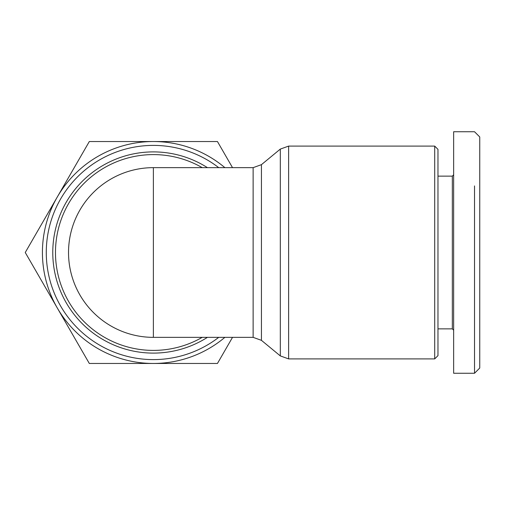 <?xml version="1.0" encoding="UTF-8"?>
<svg xmlns="http://www.w3.org/2000/svg" width="505" height="505" viewBox="0 0 505 505"><rect width="100%" height="100%" fill="white"/><g stroke="black" fill="none" stroke-linecap="round" stroke-linejoin="round"><path stroke-width="0.76" d="M153.381 167.647L153.381 337.353L253.131 337.353L253.131 167.647L153.381 167.647A84.853 84.853 0 0 0 107.508 323.888A84.853 84.853 0 0 0 153.381 337.353A84.853 84.853 0 0 1 68.528 252.5A84.853 84.853 0 0 1 153.381 167.647A84.853 84.853 0 0 0 107.508 323.888A84.853 84.853 0 0 0 153.381 337.353M202.227 167.647A97.913 97.913 0 0 0 55.474 252.5A97.913 97.913 0 0 0 202.227 337.353M434.71 146.103L434.71 358.897L288.62 358.897L288.62 146.103L434.71 146.103L437.974 149.366L437.974 355.634L434.71 358.897M479.75 251.976L479.75 243.959M479.75 242.217L479.75 205.604M479.75 196.079L479.75 182.002M437.974 328.869L452.335 328.869L452.335 176.131L437.974 176.131M453.641 373.258L474.53 373.258L479.75 368.031L479.75 136.969L474.53 131.742L453.641 131.742L453.641 373.258M474.53 185.922L474.53 373.258M57.286 197.019A110.967 110.967 0 0 0 57.286 307.981L25.25 252.5L89.316 141.533L153.381 141.533A110.967 110.967 0 0 0 57.286 197.019M232.521 337.353L217.447 363.467L89.316 363.467L57.286 307.981A110.967 110.967 0 0 0 224.883 337.353M224.883 167.647A110.967 110.967 0 0 0 153.381 141.533L217.447 141.533L232.521 167.647M253.131 337.353L261.439 340.338L261.439 164.662L253.131 167.647M261.439 164.662L280.313 149.089L280.313 355.911L261.439 340.338M207.429 337.353A100.609 100.609 0 0 1 52.772 252.5A100.609 100.609 0 0 1 207.429 167.647M218.734 167.647A107.104 107.104 0 0 0 46.277 252.5A107.104 107.104 0 0 0 218.734 337.353M288.62 358.897L280.313 355.911M288.62 146.103L280.313 149.089M452.335 328.869L453.641 330.175M452.335 176.131L453.641 174.825"/></g></svg>
